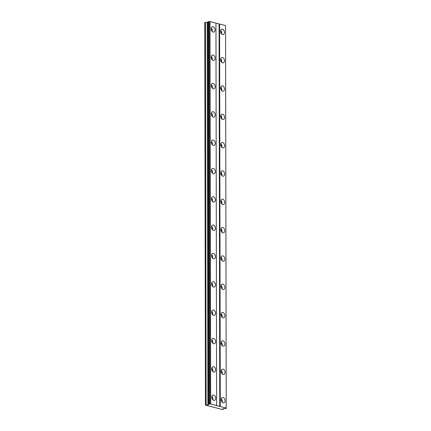 <?xml version="1.0" encoding="UTF-8"?>
<svg xmlns="http://www.w3.org/2000/svg" width="431" height="431" viewBox="0 0 431 431"><rect width="100%" height="100%" fill="white"/><g stroke="black" fill="none" stroke-linecap="round" stroke-linejoin="round"><path stroke-width="0.65" d="M221.184 399.925A1.654 1.131 -105.1 0 1 221.577 401.207A1.654 1.131 -105.1 0 1 221.572 401.353M220.543 31.635A1.654 1.131 -105.1 0 1 220.931 32.918A1.654 1.131 -105.1 0 1 220.925 33.058M220.591 59.963A1.654 1.131 -105.1 0 1 220.979 61.245A1.654 1.131 -105.1 0 1 220.979 61.391M220.645 88.296A1.654 1.131 -105.1 0 1 221.033 89.578A1.654 1.131 -105.1 0 1 221.028 89.718M220.694 116.623A1.654 1.131 -105.1 0 1 221.081 117.905A1.654 1.131 -105.1 0 1 221.076 118.051M220.742 144.956A1.654 1.131 -105.1 0 1 221.13 146.238A1.654 1.131 -105.1 0 1 221.125 146.378M220.791 173.284A1.654 1.131 -105.1 0 1 221.178 174.566A1.654 1.131 -105.1 0 1 221.173 174.711M220.839 201.616A1.654 1.131 -105.1 0 1 221.227 202.899A1.654 1.131 -105.1 0 1 221.222 203.039M220.887 229.944A1.654 1.131 -105.1 0 1 221.275 231.226A1.654 1.131 -105.1 0 1 221.275 231.372M220.941 258.277A1.654 1.131 -105.1 0 1 221.329 259.559A1.654 1.131 -105.1 0 1 221.324 259.699M220.99 286.604A1.654 1.131 -105.1 0 1 221.378 287.886A1.654 1.131 -105.1 0 1 221.372 288.032M221.038 314.937A1.654 1.131 -105.1 0 1 221.426 316.219A1.654 1.131 -105.1 0 1 221.421 316.359M221.087 343.265A1.654 1.131 -105.1 0 1 221.475 344.547A1.654 1.131 -105.1 0 1 221.469 344.692M221.135 371.597A1.654 1.131 -105.1 0 1 221.523 372.88A1.654 1.131 -105.1 0 1 221.518 373.02M221.178 399.656A2.753 1.891 74.9 0 0 223.851 402.823A2.753 1.891 74.9 0 0 225.095 400.674A2.753 1.891 74.9 0 0 222.418 397.506A2.753 1.891 74.9 0 0 221.178 399.656M222.24 402.29A2.753 1.891 74.9 0 0 222.358 401.412A2.753 1.891 74.9 0 0 221.292 398.777M220.532 31.366A2.753 1.891 74.9 0 0 223.21 34.534A2.753 1.891 74.9 0 0 224.449 32.384A2.753 1.891 74.9 0 0 221.776 29.216A2.753 1.891 74.9 0 0 220.532 31.366M221.599 34.001A2.753 1.891 74.9 0 0 221.717 33.117A2.753 1.891 74.9 0 0 220.65 30.482M220.58 59.693A2.753 1.891 74.9 0 0 223.258 62.861A2.753 1.891 74.9 0 0 224.503 60.712A2.753 1.891 74.9 0 0 221.825 57.544A2.753 1.891 74.9 0 0 220.58 59.693M221.647 62.328A2.753 1.891 74.9 0 0 221.766 61.45A2.753 1.891 74.9 0 0 220.699 58.815M220.634 88.026A2.753 1.891 74.9 0 0 223.306 91.194A2.753 1.891 74.9 0 0 224.551 89.045A2.753 1.891 74.9 0 0 221.873 85.877A2.753 1.891 74.9 0 0 220.634 88.026M221.696 90.661A2.753 1.891 74.9 0 0 221.814 89.777A2.753 1.891 74.9 0 0 220.747 87.143M220.683 116.354A2.753 1.891 74.9 0 0 223.355 119.522A2.753 1.891 74.9 0 0 224.599 117.372A2.753 1.891 74.9 0 0 221.922 114.204A2.753 1.891 74.9 0 0 220.683 116.354M221.744 118.988A2.753 1.891 74.9 0 0 221.863 118.11A2.753 1.891 74.9 0 0 220.801 115.476M220.731 144.687A2.753 1.891 74.9 0 0 223.409 147.855A2.753 1.891 74.9 0 0 224.648 145.705A2.753 1.891 74.9 0 0 221.976 142.537A2.753 1.891 74.9 0 0 220.731 144.687M221.798 147.321A2.753 1.891 74.9 0 0 221.911 146.438A2.753 1.891 74.9 0 0 220.85 143.803M220.78 173.014A2.753 1.891 74.9 0 0 223.457 176.182A2.753 1.891 74.9 0 0 224.696 174.032A2.753 1.891 74.9 0 0 222.024 170.865A2.753 1.891 74.9 0 0 220.78 173.014M221.846 175.649A2.753 1.891 74.9 0 0 221.965 174.77A2.753 1.891 74.9 0 0 220.898 172.136M220.828 201.347A2.753 1.891 74.9 0 0 223.506 204.515A2.753 1.891 74.9 0 0 224.75 202.365A2.753 1.891 74.9 0 0 222.073 199.197A2.753 1.891 74.9 0 0 220.828 201.347M221.895 203.982A2.753 1.891 74.9 0 0 222.013 203.098A2.753 1.891 74.9 0 0 220.947 200.463M220.877 229.675A2.753 1.891 74.9 0 0 223.554 232.842A2.753 1.891 74.9 0 0 224.799 230.693A2.753 1.891 74.9 0 0 222.121 227.525A2.753 1.891 74.9 0 0 220.877 229.675M221.943 232.309A2.753 1.891 74.9 0 0 222.062 231.431A2.753 1.891 74.9 0 0 220.995 228.796M220.931 258.007A2.753 1.891 74.9 0 0 223.603 261.175A2.753 1.891 74.9 0 0 224.847 259.026A2.753 1.891 74.9 0 0 222.17 255.858A2.753 1.891 74.9 0 0 220.931 258.007M221.992 260.642A2.753 1.891 74.9 0 0 222.11 259.758A2.753 1.891 74.9 0 0 221.044 257.124M220.979 286.335A2.753 1.891 74.9 0 0 223.651 289.503A2.753 1.891 74.9 0 0 224.896 287.353A2.753 1.891 74.9 0 0 222.224 284.185A2.753 1.891 74.9 0 0 220.979 286.335M222.04 288.969A2.753 1.891 74.9 0 0 222.159 288.091A2.753 1.891 74.9 0 0 221.098 285.457M221.028 314.668A2.753 1.891 74.9 0 0 223.705 317.836A2.753 1.891 74.9 0 0 224.944 315.686A2.753 1.891 74.9 0 0 222.272 312.518A2.753 1.891 74.9 0 0 221.028 314.668M222.094 317.302A2.753 1.891 74.9 0 0 222.207 316.424A2.753 1.891 74.9 0 0 221.146 313.784M221.076 342.995A2.753 1.891 74.9 0 0 223.754 346.163A2.753 1.891 74.9 0 0 224.993 344.013A2.753 1.891 74.9 0 0 222.321 340.846A2.753 1.891 74.9 0 0 221.076 342.995M222.143 345.63A2.753 1.891 74.9 0 0 222.261 344.752A2.753 1.891 74.9 0 0 221.195 342.117M221.125 371.328A2.753 1.891 74.9 0 0 223.802 374.496A2.753 1.891 74.9 0 0 225.047 372.346A2.753 1.891 74.9 0 0 222.369 369.178A2.753 1.891 74.9 0 0 221.125 371.328M222.191 373.963A2.753 1.891 74.9 0 0 222.31 373.084A2.753 1.891 74.9 0 0 221.243 370.445M211.772 397.215A2.753 1.891 74.9 0 0 214.449 400.383A2.753 1.891 74.9 0 0 215.689 398.233A2.753 1.891 74.9 0 0 213.016 395.065A2.753 1.891 74.9 0 0 211.772 397.215M212.839 399.849A2.753 1.891 74.9 0 0 212.957 398.971A2.753 1.891 74.9 0 0 211.89 396.331M211.131 28.92A2.753 1.891 74.9 0 0 213.803 32.088A2.753 1.891 74.9 0 0 215.047 29.938A2.753 1.891 74.9 0 0 212.375 26.77A2.753 1.891 74.9 0 0 211.131 28.92M212.192 31.555A2.753 1.891 74.9 0 0 212.311 30.676A2.753 1.891 74.9 0 0 211.249 28.042M211.179 57.253A2.753 1.891 74.9 0 0 213.857 60.421A2.753 1.891 74.9 0 0 215.096 58.271A2.753 1.891 74.9 0 0 212.424 55.103A2.753 1.891 74.9 0 0 211.179 57.253M212.246 59.887A2.753 1.891 74.9 0 0 212.359 59.009A2.753 1.891 74.9 0 0 211.298 56.369M211.228 85.58A2.753 1.891 74.9 0 0 213.905 88.748A2.753 1.891 74.9 0 0 215.144 86.599A2.753 1.891 74.9 0 0 212.472 83.431A2.753 1.891 74.9 0 0 211.228 85.58M212.294 88.215A2.753 1.891 74.9 0 0 212.413 87.337A2.753 1.891 74.9 0 0 211.346 84.702M211.276 113.913A2.753 1.891 74.9 0 0 213.954 117.081A2.753 1.891 74.9 0 0 215.198 114.932A2.753 1.891 74.9 0 0 212.521 111.764A2.753 1.891 74.9 0 0 211.276 113.913M212.343 116.548A2.753 1.891 74.9 0 0 212.461 115.67A2.753 1.891 74.9 0 0 211.395 113.03M211.33 142.241A2.753 1.891 74.9 0 0 214.002 145.409A2.753 1.891 74.9 0 0 215.247 143.259A2.753 1.891 74.9 0 0 212.569 140.091A2.753 1.891 74.9 0 0 211.33 142.241M212.391 144.881A2.753 1.891 74.9 0 0 212.51 143.997A2.753 1.891 74.9 0 0 211.443 141.363M211.379 170.574A2.753 1.891 74.9 0 0 214.051 173.741A2.753 1.891 74.9 0 0 215.295 171.592A2.753 1.891 74.9 0 0 212.618 168.424A2.753 1.891 74.9 0 0 211.379 170.574M212.44 173.208A2.753 1.891 74.9 0 0 212.558 172.33A2.753 1.891 74.9 0 0 211.497 169.69M211.427 198.901A2.753 1.891 74.9 0 0 214.105 202.069A2.753 1.891 74.9 0 0 215.344 199.919A2.753 1.891 74.9 0 0 212.672 196.751A2.753 1.891 74.9 0 0 211.427 198.901M212.494 201.541A2.753 1.891 74.9 0 0 212.607 200.657A2.753 1.891 74.9 0 0 211.546 198.023M211.476 227.234A2.753 1.891 74.9 0 0 214.153 230.402A2.753 1.891 74.9 0 0 215.392 228.252A2.753 1.891 74.9 0 0 212.72 225.084A2.753 1.891 74.9 0 0 211.476 227.234M212.542 229.868A2.753 1.891 74.9 0 0 212.661 228.99A2.753 1.891 74.9 0 0 211.594 226.35M211.524 255.561A2.753 1.891 74.9 0 0 214.202 258.729A2.753 1.891 74.9 0 0 215.446 256.58A2.753 1.891 74.9 0 0 212.769 253.412A2.753 1.891 74.9 0 0 211.524 255.561M212.591 258.201A2.753 1.891 74.9 0 0 212.709 257.318A2.753 1.891 74.9 0 0 211.643 254.683M211.573 283.894A2.753 1.891 74.9 0 0 214.25 287.062A2.753 1.891 74.9 0 0 215.495 284.913A2.753 1.891 74.9 0 0 212.817 281.745A2.753 1.891 74.9 0 0 211.573 283.894M212.639 286.529A2.753 1.891 74.9 0 0 212.758 285.651A2.753 1.891 74.9 0 0 211.691 283.011M211.626 312.222A2.753 1.891 74.9 0 0 214.299 315.39A2.753 1.891 74.9 0 0 215.543 313.24A2.753 1.891 74.9 0 0 212.866 310.072A2.753 1.891 74.9 0 0 211.626 312.222M212.688 314.862A2.753 1.891 74.9 0 0 212.806 313.978A2.753 1.891 74.9 0 0 211.74 311.344M211.675 340.555A2.753 1.891 74.9 0 0 214.347 343.722A2.753 1.891 74.9 0 0 215.592 341.573A2.753 1.891 74.9 0 0 212.919 338.405A2.753 1.891 74.9 0 0 211.675 340.555M212.736 343.189A2.753 1.891 74.9 0 0 212.855 342.311A2.753 1.891 74.9 0 0 211.793 339.671M211.723 368.882A2.753 1.891 74.9 0 0 214.401 372.05A2.753 1.891 74.9 0 0 215.64 369.9A2.753 1.891 74.9 0 0 212.968 366.733A2.753 1.891 74.9 0 0 211.723 368.882M212.79 371.522A2.753 1.891 74.9 0 0 212.903 370.638A2.753 1.891 74.9 0 0 211.842 368.004M211.783 397.484A1.654 1.131 -105.1 0 1 212.171 398.767A1.654 1.131 -105.1 0 1 212.165 398.907M211.142 29.189A1.654 1.131 -105.1 0 1 211.529 30.472A1.654 1.131 -105.1 0 1 211.524 30.617M211.19 57.522A1.654 1.131 -105.1 0 1 211.578 58.805A1.654 1.131 -105.1 0 1 211.573 58.945M211.238 85.85A1.654 1.131 -105.1 0 1 211.626 87.132A1.654 1.131 -105.1 0 1 211.621 87.277M211.287 114.183A1.654 1.131 -105.1 0 1 211.675 115.465A1.654 1.131 -105.1 0 1 211.675 115.605M211.341 142.51A1.654 1.131 -105.1 0 1 211.729 143.792A1.654 1.131 -105.1 0 1 211.723 143.938M211.389 170.843A1.654 1.131 -105.1 0 1 211.777 172.125A1.654 1.131 -105.1 0 1 211.772 172.265M211.438 199.17A1.654 1.131 -105.1 0 1 211.826 200.453A1.654 1.131 -105.1 0 1 211.82 200.598M211.486 227.503A1.654 1.131 -105.1 0 1 211.874 228.786A1.654 1.131 -105.1 0 1 211.869 228.926M211.535 255.831A1.654 1.131 -105.1 0 1 211.923 257.113A1.654 1.131 -105.1 0 1 211.917 257.259M211.583 284.164A1.654 1.131 -105.1 0 1 211.971 285.446A1.654 1.131 -105.1 0 1 211.971 285.586M211.637 312.491A1.654 1.131 -105.1 0 1 212.025 313.773A1.654 1.131 -105.1 0 1 212.02 313.919M211.686 340.824A1.654 1.131 -105.1 0 1 212.074 342.106A1.654 1.131 -105.1 0 1 212.068 342.246M211.734 369.151A1.654 1.131 -105.1 0 1 212.122 370.434A1.654 1.131 -105.1 0 1 212.117 370.579M215.629 407.753L222.159 409.45L223.35 409.267L222.865 408.803L223.603 408.604L226.227 408.491L226.221 408.049L210.673 404.009L208.992 404.014L208.599 404.116L208.609 404.709L205.442 405.108L215.629 407.753M226.227 408.448L225.558 25.989L226.227 408.491M205.436 404.968L204.773 22.514L207.931 22.256M208.599 404.116L207.931 21.663L210.005 21.55L225.553 25.591L226.221 408.249M225.553 25.591L226.221 408.049M220.273 406.503L219.605 24.044M219.088 24.044L219.756 406.503M216.621 405.69L215.953 23.231M215.953 23.096L216.615 405.549M210.673 404.009L210.005 21.55M207.203 22.45L207.871 404.908M206.11 404.79L205.442 22.331M223.35 408.674L223.35 409.267M209.913 404.009L209.245 21.55M209.159 404.014L208.491 21.555M208.992 404.014L208.324 21.555"/></g></svg>
